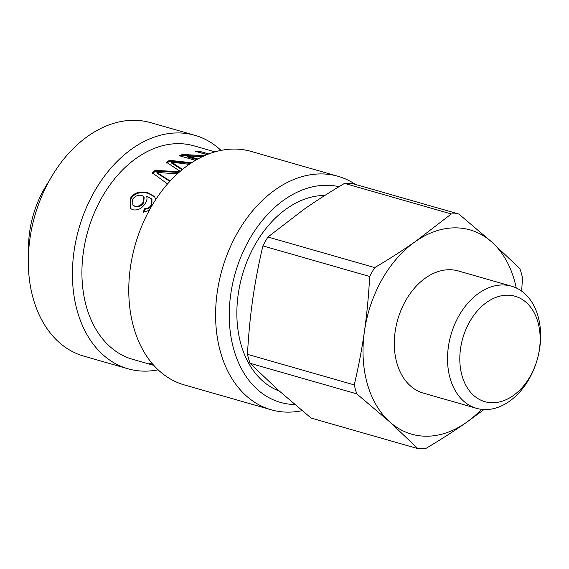 <?xml version="1.0" encoding="UTF-8"?>
<svg xmlns="http://www.w3.org/2000/svg" width="569" height="569" viewBox="0 0 569 569"><rect width="100%" height="100%" fill="white"/><g stroke="black" fill="none" stroke-linecap="round" stroke-linejoin="round"><path stroke-width="0.85" d="M417.902 448.635L311.115 418.066L278.077 389.964L249.969 363.271L356.756 393.84L389.793 421.942L417.902 448.635A119.746 84.582 -74 0 0 425.448 448.699C440.648 439.688 454.233 430.982 466.203 422.589L483.984 409.552M247.458 354.331C248.532 334.686 250.282 316.378 252.714 299.408C255.111 282.437 258.504 264.599 262.892 245.9L369.679 276.477C368.612 296.122 366.863 314.429 364.43 331.393C362.033 348.37 358.641 366.201 354.252 384.9L247.458 354.331A119.746 84.582 -74 0 0 249.969 363.271M267.935 237.024L303.761 209.499C315.731 201.099 329.316 192.4 344.515 183.389L451.302 213.958L415.477 241.484C403.506 249.883 389.921 258.582 374.722 267.594L267.935 237.024A119.746 84.582 -74 0 0 262.892 245.9M521.652 291.129L522.506 277.757A119.746 84.582 -74 0 0 520.002 268.81L491.893 242.124L458.849 214.022L352.062 183.453A119.746 84.582 -74 0 0 344.515 183.389M356.756 393.84A119.746 84.582 -74 0 1 354.252 384.9M369.679 276.477A119.746 84.582 -74 0 1 374.722 267.594M481.481 409.339A106.225 75.037 -74 0 1 466.203 422.589A106.225 75.037 -74 0 1 389.793 421.942A106.225 75.037 -74 0 1 364.43 331.393A106.225 75.037 -74 0 1 415.477 241.484A106.225 75.037 -74 0 1 491.893 242.124A106.225 75.037 -74 0 1 516.232 287.942M476.587 408.35L423.357 393.108A63.529 44.873 -74 0 1 396.216 325.639A63.529 44.873 -74 0 1 449.709 269.727A63.529 44.873 -74 0 1 458.329 270.958L511.559 286.2A63.529 44.873 106 0 0 502.939 284.962A63.529 44.873 106 0 0 449.446 340.874A63.529 44.873 106 0 0 476.587 408.35A63.529 44.873 106 0 0 535.991 363.555L536.169 363.022A54.837 38.735 -74 0 1 485.691 401.899A54.837 38.735 -74 0 1 461.345 344.01A54.837 38.735 -74 0 1 507.64 295.183A54.837 38.735 -74 0 1 538.125 356.187A54.837 38.735 -74 0 1 536.169 363.022M538.125 356.187L538.26 355.639A63.529 44.873 106 0 0 511.559 286.2M451.302 213.958A119.746 84.582 -74 0 1 458.849 214.022M28.585 252.081A86.915 61.395 -74 0 1 31.743 220.779A86.915 61.395 -74 0 1 34.844 209.947A86.915 61.395 -74 0 1 48.728 181.724M34.844 209.947L34.745 210.246A82.085 57.981 106 0 0 31.814 220.473L31.743 220.779M153.836 365.39L132.726 359.345A111.055 78.444 -74 0 1 85.279 241.398A111.055 78.444 -74 0 1 178.794 143.651A111.055 78.444 -74 0 1 193.858 145.813L214.961 151.852M149.234 210.416L143.103 212.123L144.832 208.531C147.613 208.595 149.789 207.372 151.347 204.854L151.461 198.809L146.546 196.141A111.055 78.444 106 0 0 146.496 196.213C147.456 198.261 147.03 200.715 145.209 203.574C141.873 208.524 137.783 210.594 132.933 209.797L130.514 208.553L130.237 198.659C133.566 192.848 139.405 190.864 147.748 192.699L154.569 196.518L155.686 199.627M167.549 183.922L152.3 172.834A111.055 78.444 -74 0 1 155.145 170.359L179.733 171.724M180.181 171.333L166.39 162.208A111.055 78.444 -74 0 1 169.59 160.323L191.611 162.734M189.185 164.363L171.312 162.101A111.055 78.444 106 0 0 171.248 162.144L182.542 169.356M177.364 173.837L156.98 172.457A111.055 78.444 106 0 0 156.923 172.507L170.167 181.013M195.452 160.351L179.235 155.707A111.055 78.444 -74 0 1 182.592 154.469L204.534 155.671M206.96 154.64L195.594 151.382A111.055 78.444 -74 0 1 198.681 151.055L208.738 153.936M202.493 156.61L187.357 155.942A111.055 78.444 106 0 0 187.286 155.963L197.848 158.993M153.388 364.893L151.98 364.487A111.055 78.444 -74 0 1 149.078 363.193L152.848 364.267M152.129 364.06L151.98 364.487M187.286 155.963L187.343 156.88L196.782 159.583M197.948 152.058L207.308 154.498M180.629 156.105L182.649 155.38L202.806 156.461M198.595 152.001L198.681 151.055M182.649 155.38L182.592 154.469M156.923 172.507L157.222 173.275L169.868 181.333M171.248 162.144L171.425 162.997L182.08 169.74M166.582 163.054L169.754 161.191L190.487 163.474M152.613 173.588L155.437 171.141L178.901 172.457M169.754 161.191L169.59 160.323M155.437 171.141L155.145 170.359M141.773 195.409C138.21 194.669 135.152 195.949 132.62 199.257L132.847 205.082L134.761 206.106C138.032 206.846 140.842 205.53 143.196 202.166L143.687 196.554L141.773 195.409M132.847 205.082L135.294 206.59C138.559 207.329 141.361 206.035 143.694 202.699L144.17 197.137L143.687 196.554M143.651 212.586L145.358 209.022C148.139 209.086 150.308 207.877 151.852 205.381L151.951 199.399L151.461 198.809M130.785 208.773L130.742 199.193C134.035 193.432 139.853 191.469 148.196 193.311L154.796 196.838M145.358 209.022L144.832 208.531M158.168 369.822A121.439 85.777 -74 0 1 127.975 368.783L83.871 356.158A121.439 85.777 -74 0 1 32.831 223.418A121.439 85.777 -74 0 1 37.163 208.282A121.439 85.777 -74 0 1 134.241 120.301A121.439 85.777 -74 0 1 150.714 122.662L194.818 135.287A121.439 85.777 -74 0 1 220.992 150.387M37.163 208.282L36.964 208.88A111.78 78.956 106 0 0 32.974 222.813L32.831 223.418M127.975 368.783A121.439 85.777 -74 0 1 76.09 239.812A121.439 85.777 -74 0 1 178.353 132.933A121.439 85.777 -74 0 1 194.818 135.287M294.82 404.538A111.78 78.956 -74 0 1 230.822 293.732A111.78 78.956 -74 0 1 326.762 185.274A111.78 78.956 -74 0 1 338.996 186.696M355.469 184.427A121.439 85.777 106 0 0 338.007 176.283A121.439 85.777 106 0 0 321.535 173.922A121.439 85.777 106 0 0 219.278 280.802A121.439 85.777 106 0 0 271.164 409.772A121.439 85.777 106 0 0 302.118 410.662M271.164 409.772L184.335 384.921A121.439 85.777 -74 0 1 132.449 255.943A121.439 85.777 -74 0 1 234.713 149.064A121.439 85.777 -74 0 1 251.178 151.425L338.007 176.283M279.351 391.102A101.396 71.623 -74 0 1 240.488 282.188A101.396 71.623 -74 0 1 324.842 195.452M161.155 175.65L160.842 174.896M174.669 164.825L174.484 163.979M178.517 172.428L178.275 171.618M135.294 206.59L134.761 206.106M143.694 202.699L143.196 202.166M151.852 205.381L151.347 204.854M148.196 193.311L147.748 192.699M130.742 199.193L130.237 198.659M278.397 390.249L275.232 389.345"/></g></svg>

